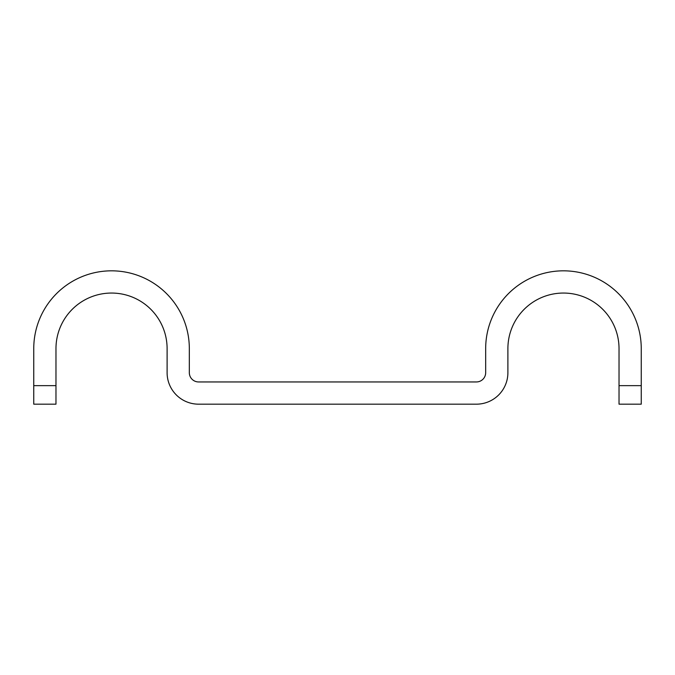 <?xml version="1.0" encoding="UTF-8"?>
<svg xmlns="http://www.w3.org/2000/svg" width="675" height="675" viewBox="0 0 675 675"><rect width="100%" height="100%" fill="white"/><g stroke="black" fill="none" stroke-linecap="round" stroke-linejoin="round"><path stroke-width="1.01" d="M619.026 385.653L619.026 348.612A55.561 55.561 0 0 0 563.456 293.051A55.561 55.561 0 0 0 507.895 348.612L507.895 372.693A31.489 31.489 0 0 1 476.407 404.173L198.593 404.173A31.489 31.489 0 0 1 167.105 372.693L167.105 348.612A55.561 55.561 0 0 0 111.544 293.051A55.561 55.561 0 0 0 55.974 348.612L55.974 404.173L33.75 404.173L33.75 348.612A77.794 77.794 0 0 1 111.544 270.827A77.794 77.794 0 0 1 189.329 348.612L189.329 372.693A9.264 9.264 0 0 0 198.593 381.949L476.407 381.949A9.264 9.264 0 0 0 485.671 372.693L485.671 348.612A77.794 77.794 0 0 1 563.456 270.827A77.794 77.794 0 0 1 641.25 348.612L641.25 385.653L619.026 385.653L619.026 404.173L641.25 404.173L641.25 385.653M33.75 385.653L55.974 385.653"/></g></svg>
